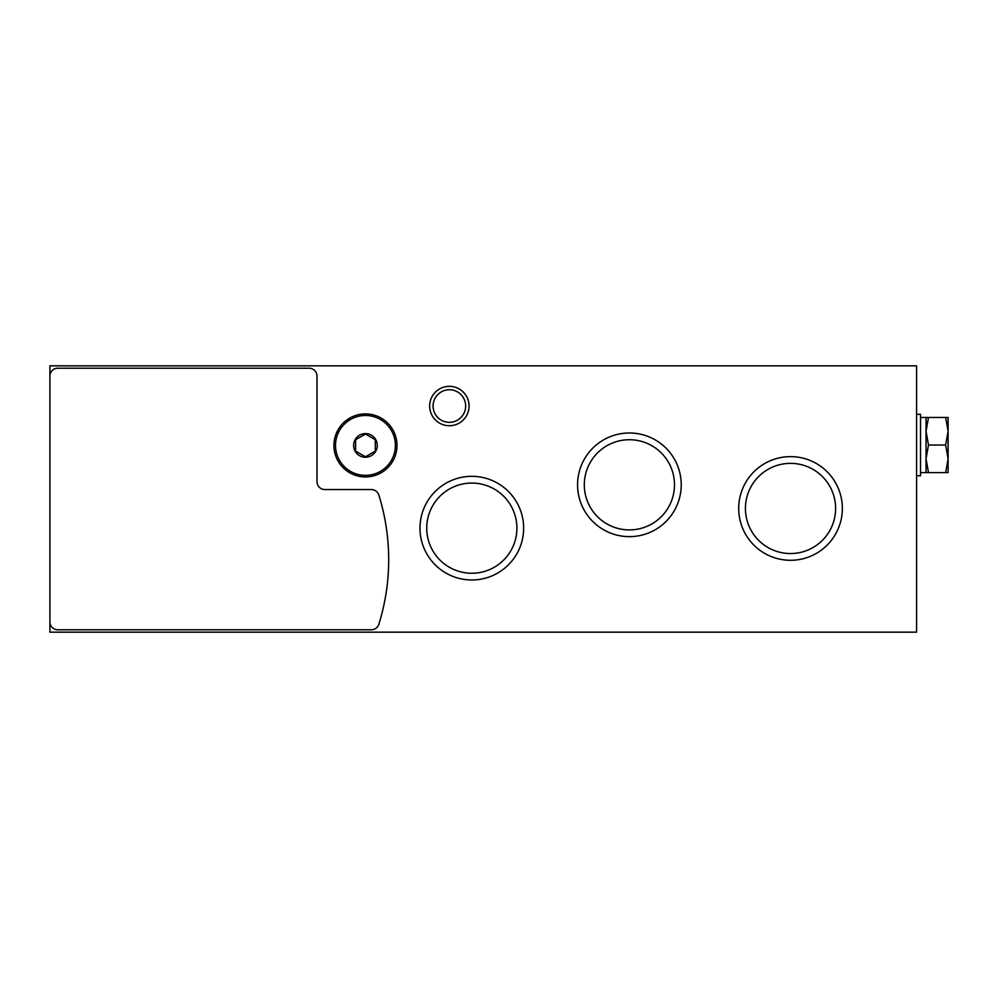 <?xml version="1.0" encoding="UTF-8"?>
<svg xmlns="http://www.w3.org/2000/svg" width="998" height="998" viewBox="0 0 998 998"><rect width="100%" height="100%" fill="white"/><g stroke="black" fill="none" stroke-linecap="round" stroke-linejoin="round"><path stroke-width="1.5" d="M916.588 365.842L916.588 632.158L49.9 632.158L49.9 365.842L916.588 365.842M429.664 406.024A19.698 19.698 0 0 1 459.217 388.971A19.698 19.698 0 0 1 459.217 423.09A19.698 19.698 0 0 1 429.664 406.024M419.983 528.154A51.834 51.834 0 0 1 497.728 483.269A51.834 51.834 0 0 1 497.728 573.039A51.834 51.834 0 0 1 419.983 528.154M577.568 484.816A51.834 51.834 0 0 1 655.312 439.931A51.834 51.834 0 0 1 655.312 529.701A51.834 51.834 0 0 1 577.568 484.816M738.695 508.456A51.834 51.834 0 0 1 816.439 463.571A51.834 51.834 0 0 1 816.439 553.341A51.834 51.834 0 0 1 738.695 508.456M745.431 508.456A45.085 45.085 0 0 1 813.071 469.409A45.085 45.085 0 0 1 813.071 547.503A45.085 45.085 0 0 1 745.431 508.456M584.304 484.816A45.085 45.085 0 0 1 651.944 445.769A45.085 45.085 0 0 1 651.944 523.863A45.085 45.085 0 0 1 584.304 484.816M426.732 528.154A45.085 45.085 0 0 1 494.359 489.107A45.085 45.085 0 0 1 494.359 567.201A45.085 45.085 0 0 1 426.732 528.154M433.082 406.024A16.28 16.28 0 0 1 457.508 391.927A16.28 16.28 0 0 1 457.508 420.133A16.28 16.28 0 0 1 433.082 406.024M49.9 376.084A7.884 7.884 0 0 1 57.784 368.212L309.118 368.212A7.884 7.884 0 0 1 317.002 376.084L317.002 481.672A7.884 7.884 0 0 0 324.874 489.544L371.318 489.544A7.884 7.884 0 0 1 378.841 495.07A216.666 216.666 0 0 1 378.841 624.261A7.884 7.884 0 0 1 371.318 629.788L57.784 629.788A7.884 7.884 0 0 1 49.9 621.916M365.455 457.246A11.814 11.814 0 0 1 355.213 439.519A11.814 11.814 0 0 1 375.685 439.519A11.814 11.814 0 0 1 365.455 457.246M375.298 451.108L365.455 456.797L355.6 451.108L355.6 439.731L365.455 434.055L375.298 439.731L375.298 451.108L375.298 439.731L365.455 434.055L355.6 439.731L355.6 451.108L365.455 456.797L375.298 451.108M365.455 476.944A31.512 31.512 0 0 1 338.16 429.664A31.512 31.512 0 0 1 392.75 429.664A31.512 31.512 0 0 1 365.455 476.944M916.588 475.759L920.518 475.759L920.518 414.307L916.588 414.307M948.1 431.236L948.1 417.451L945.642 417.451L948.1 431.236L948.1 458.818L945.642 445.033L948.1 431.236M948.1 472.603L948.1 458.818L945.642 472.603L948.1 472.603M928.502 417.451L926.044 431.236L926.044 417.451L945.642 417.451M928.502 445.033L926.044 458.818L926.044 431.236L928.502 445.033L945.642 445.033M928.502 472.603L926.044 472.603L926.044 458.818L928.502 472.603L945.642 472.603M365.455 475.36A29.94 29.94 0 0 1 339.52 430.45A29.94 29.94 0 0 1 391.378 430.45A29.94 29.94 0 0 1 365.455 475.36M926.044 417.451L920.518 417.451M926.044 472.603L920.518 472.603"/></g></svg>

